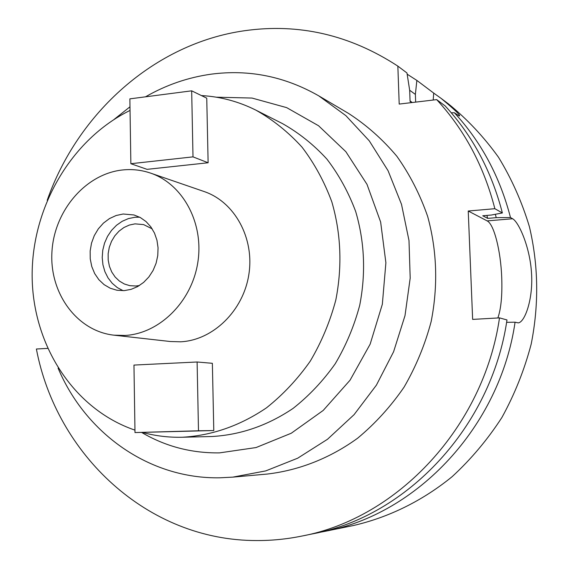 <?xml version="1.0" encoding="UTF-8"?>
<svg xmlns="http://www.w3.org/2000/svg" width="569" height="569" viewBox="0 0 569 569"><rect width="100%" height="100%" fill="white"/><g stroke="black" fill="none" stroke-linecap="round" stroke-linejoin="round"><path stroke-width="0.85" d="M152.2 228.866L143.608 224.599L135.024 223.866L129.319 225.061L123.907 227.529L119.006 231.17L114.824 235.822L111.538 241.284L109.284 247.316L108.153 253.682L108.195 260.097L109.412 266.292L111.759 272.01L115.13 277.011L119.39 281.065L124.362 283.995L129.839 285.681L135.991 286.008L139.426 285.517M123.117 290.681L117.306 287.601L112.214 283.284L108.025 277.892L104.895 271.648L102.939 264.784L102.221 257.551L102.761 250.225L104.554 243.077L107.52 236.377L111.552 230.367L116.503 225.274L122.193 221.298L128.409 218.596L134.917 217.266L139.69 217.202M123.146 214.008L116.126 215.509L109.461 218.588L103.437 223.105L98.302 228.873L94.276 235.63L91.524 243.098L90.158 250.957L90.236 258.874L91.765 266.52L94.674 273.561L98.857 279.699L104.127 284.664L110.272 288.241L117.036 290.268L124.277 290.624L131.105 289.351L137.662 286.57L143.665 282.373L148.879 276.939L153.075 270.488L156.084 263.283L157.762 255.616L158.061 247.821L156.952 240.21L154.498 233.105L150.792 226.796L146.005 221.54L140.337 217.543L134.014 214.968L123.146 214.008M124.938 335.461L113.928 335.169C76.879 331.087 49.425 293.184 51.928 252.138C54.027 211.085 85.414 173.908 122.499 169.975C132.065 168.957 141.389 169.989 150.479 173.076C182.82 183.936 204.093 223.02 197.827 262.373C191.824 301.762 159.391 333.719 124.938 335.461M113.928 335.169L170.266 341.514L180.629 341.805C213.048 340.248 243.361 310.774 248.866 274.386C254.62 238.02 234.549 201.767 204.086 191.525L150.479 173.076M201.426 95.571C220.423 96.623 238.603 101.495 255.965 110.18C272.971 119.789 288.312 132.1 301.99 147.108C314.451 163.474 324.394 181.739 331.834 201.888C341.03 233.624 342.367 266.299 335.838 299.913C330.063 321.634 321.542 342.04 310.283 361.123C297.644 379.103 283.028 394.68 266.456 407.852C240.09 425.726 212.081 435.52 182.429 437.241L182.215 437.248C168.637 437.554 155.415 435.954 142.549 432.44M134.953 430.128C73.607 409.225 32.618 344.942 32.149 276.221C31.665 207.443 71.018 139.476 130.045 110.422M208.119 162.762L206.746 98.16L191.675 90.827L192.998 156.866L208.119 162.762L147.072 169.349L130.863 163.708L192.998 156.866M213.788 430.534L134.995 432.568L133.957 365.07L197.109 361.991L212.365 363.307L213.788 430.534L198.489 430.776L197.109 361.991M211.718 436.508L212.13 436.501C240.751 434.844 267.743 425.477 293.099 408.393C309.045 395.811 323.085 380.931 335.226 363.762C346.023 345.539 354.188 326.051 359.715 305.304C365.945 273.198 364.615 241.967 355.71 211.604C348.527 192.315 338.925 174.818 326.905 159.114C313.704 144.704 298.896 132.869 282.48 123.601L255.965 110.18M141.66 432.454C165.437 446.43 191.39 453.244 219.52 452.881L256.057 447.554L291.271 433.229L323.213 410.427L350.042 380.213L370.149 344.16L382.34 304.259L385.889 262.764L380.64 222.038L366.998 184.349L345.867 151.703L318.562 125.749L286.691 107.641L252.003 98.053L216.305 97.192M145.508 96.822C166.155 84.93 188.104 77.377 211.355 74.148C249.023 69.24 284.82 76.474 318.754 95.848L345.86 115.635L369.267 140.835L388.072 170.721L401.508 204.342L408.997 240.566L410.192 278.113L405 315.639L393.592 351.756L376.394 385.156L354.082 414.659L327.516 439.261L297.708 458.187L265.751 470.897L232.778 477.135L220.054 477.796C149.163 479.162 85.4 433.194 58.066 368.079M114.149 119.376L129.988 106.808M232.778 477.135L267.345 474.041C299.088 470.328 330.112 458.152 357.645 438.194C375.234 423.571 390.711 406.551 404.075 387.126C415.967 366.592 425 344.729 431.16 321.535C438.187 285.702 437.013 250.666 427.66 216.426C420.057 194.562 409.794 174.512 396.87 156.283C382.638 139.369 366.564 125.102 348.648 113.487L318.754 95.848M47.597 348.392L36.388 349.017C56.345 454.226 147.222 540.763 256.783 540.55C271.79 540.614 286.819 539.12 301.869 536.062C397.482 518.267 483.657 426.999 499.511 317.879L472.64 319.401L468.237 211.014L494.859 208.702C483.913 166.226 464.524 129.867 436.679 99.625L399.203 104.07L397.845 66.118C349.892 34.837 298.768 23.044 244.471 30.733C154.825 43.472 77.789 112.847 47.206 200.302M411.771 102.576L410.078 101.396L409.673 90.3L406.97 72.981L397.845 66.118M415.662 102.114L415.377 94.404L416.857 80.421L433.713 93.096L433.194 100.037M301.869 536.062L312.886 533.807C406.927 516.282 491.474 426.85 506.986 319.949L499.511 317.879M506.602 322.331L515.073 322.189L518.181 322.872C524.76 322.573 533.324 299.002 531.517 273.127C530.031 247.202 518.814 222.066 512.626 218.759L510.493 217.55L496.239 217.657L487.69 218.382L482.754 215.765L491.403 215.025L502.37 212.955L494.859 208.702M497.875 317.971C501.09 308.683 502.37 295.091 501.716 277.181C500.706 250.687 493.999 224.086 487.135 220.893L468.237 211.014M502.37 212.955C491.609 171.312 472.533 135.628 445.157 105.919L436.679 99.625M451.281 112.797L454.346 112.74L459.261 115.991C461.061 115.77 455.001 109.888 441.067 98.345L433.713 93.096M454.346 112.74C481.21 141.866 499.931 176.81 510.493 217.55M515.073 322.189C499.923 426.686 417.148 514.141 324.821 531.368L318.868 532.499M324.821 531.368L353.363 525.528C388.684 517.42 422.461 500.862 452.106 476.694C471.004 459.297 487.605 439.567 501.901 417.49C514.646 394.338 524.412 369.871 531.19 344.089C539.071 304.394 538.48 265.268 529.412 226.718C521.937 201.895 511.623 178.73 498.48 157.229C483.899 136.951 467.22 119.17 448.436 103.892L441.067 98.345M407.162 74.183L416.857 80.421M409.666 90.243L415.377 94.404M412.212 102.527L410.057 100.877M495.329 214.285L496.239 217.657M487.69 218.382L486.872 215.409M191.675 90.827L129.867 98.857L130.863 163.708M198.489 430.776L134.995 432.568M487.135 220.893L512.626 218.759M182.215 437.248L211.924 436.508"/></g></svg>
